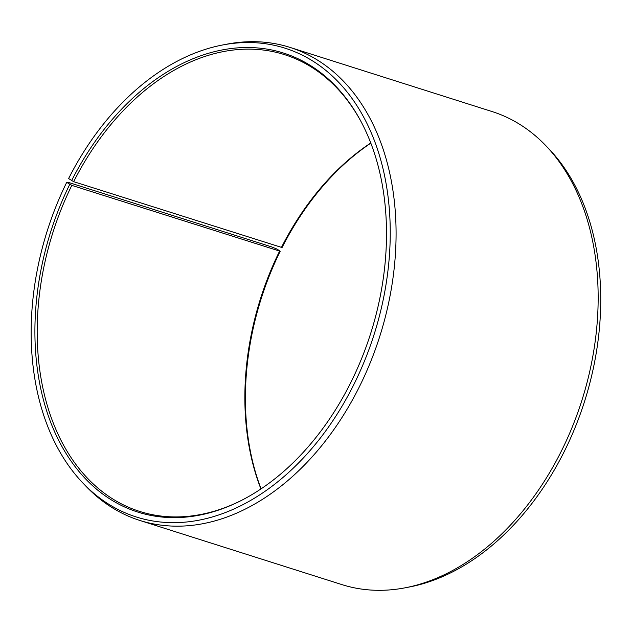 <?xml version="1.0" encoding="UTF-8"?>
<svg xmlns="http://www.w3.org/2000/svg" width="632" height="632" viewBox="0 0 632 632"><rect width="100%" height="100%" fill="white"/><g stroke="black" fill="none" stroke-linecap="round" stroke-linejoin="round"><path stroke-width="0.95" d="M240.871 500.702A239.599 167.038 107.6 0 1 139.601 511.399A239.599 167.038 107.6 0 1 71.811 185.374L66.708 182.348L69.607 182.774L271.681 246.922L277.203 249.174L280.205 251.267L71.811 185.374M260.929 488.947A239.599 167.038 107.6 0 1 279.502 251.307M261.071 488.852A240.784 167.867 107.6 0 1 280.205 251.267M370.826 143.148A240.784 167.867 107.6 0 0 282.062 247.554L73.66 181.676L68.604 178.556A245.911 171.438 107.6 0 1 222.456 45.014L226.777 44.185A248.155 173.002 107.6 0 1 290.001 47.4L492.075 111.556A248.155 173.002 107.6 0 1 545.574 145.392L548.623 148.56A245.911 171.438 107.6 0 1 563.294 453.444A245.911 171.438 107.6 0 1 409.441 586.986L405.12 587.815A248.155 173.002 107.6 0 1 341.896 584.6L139.822 520.444A248.155 173.002 107.6 0 1 86.315 486.608L83.274 483.441A245.911 171.438 107.6 0 1 66.708 182.348M545.574 145.392A248.155 173.002 107.6 0 1 560.379 453.057A248.155 173.002 107.6 0 1 405.12 587.815M290.001 47.4A248.155 173.002 107.6 0 1 358.305 388.901A248.155 173.002 107.6 0 1 139.822 520.444M222.456 45.014A245.911 171.438 107.6 0 1 374.365 140.525A245.911 171.438 107.6 0 1 352.798 386.618A245.911 171.438 107.6 0 1 83.274 483.441M71.566 180.728A240.784 167.867 107.6 0 1 360.825 121.194A240.784 167.867 107.6 0 1 349.836 384.446A240.784 167.867 107.6 0 1 240.239 501.018A240.784 167.867 107.6 0 1 60.791 444.375A240.784 167.867 107.6 0 1 69.718 184.441M73.66 181.676A239.599 167.038 107.6 0 1 284.605 54.668A239.599 167.038 107.6 0 1 361.156 121.818M281.343 247.61A239.599 167.038 107.6 0 1 370.763 142.99"/></g></svg>
